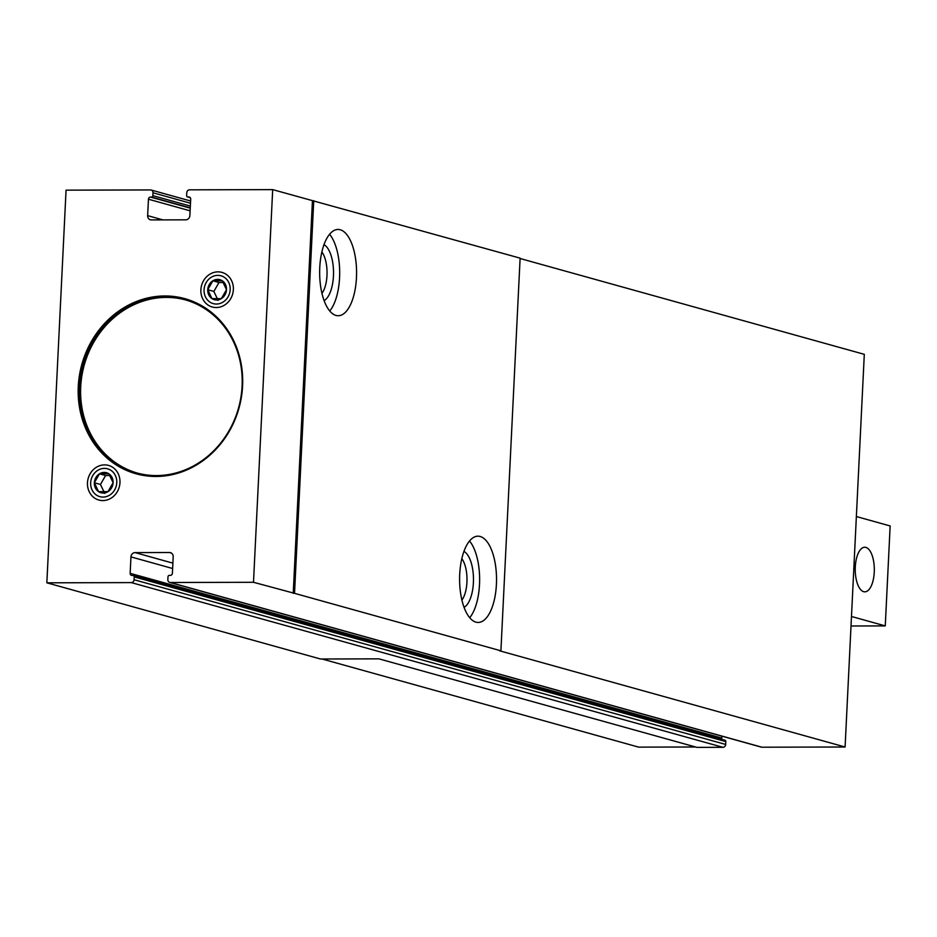 <?xml version="1.0" encoding="UTF-8"?>
<svg xmlns="http://www.w3.org/2000/svg" width="937" height="937" viewBox="0 0 937 937"><rect width="100%" height="100%" fill="white"/><g stroke="black" fill="none" stroke-linecap="round" stroke-linejoin="round"><path stroke-width="1.41" d="M695.512 746.988L638.647 747.129L322.094 659.004M46.85 582.814L320.489 659.004L378.97 658.852L696.941 747.375L722.931 747.316L131.321 582.603L46.85 582.814L66.058 190.152L150.529 189.942A2.881 2.577 105.6 0 1 152.989 192.788L152.848 195.646A1.441 1.288 105.6 0 1 151.478 197.075L150.506 197.075A2.155 1.933 105.6 0 0 148.456 199.218L147.648 215.639A4.31 3.865 105.6 0 0 151.337 219.914L185.772 219.832A4.31 3.865 105.6 0 0 189.883 215.533L190.691 199.112A2.155 1.933 105.6 0 0 188.841 196.981L187.868 196.981A1.441 1.288 105.6 0 1 186.639 195.552L186.779 192.694A2.881 2.577 105.6 0 1 189.52 189.836L272.69 189.625L520.117 258.143L500.908 650.805L499.608 650.805L845.092 747L864.301 354.338L520.094 258.507M272.69 189.625L253.494 582.287L170.311 582.498A2.881 2.577 105.6 0 1 169.679 582.416L761.289 747.129A2.881 2.577 105.6 0 0 761.922 747.211L845.092 747M722.181 739.457A2.155 1.933 105.6 0 1 721.759 738.04L721.853 736.142M724.582 740.171A1.441 1.288 105.6 0 1 725.812 741.589L134.202 576.876L134.061 579.734A2.881 2.577 105.6 0 1 131.321 582.603M722.931 747.316A2.881 2.577 105.6 0 0 725.671 744.447L725.812 741.589M216.248 307.547A17.979 16.128 105.6 0 1 203.493 280.819A17.979 16.128 105.6 0 1 231.626 280.737A17.979 16.128 105.6 0 1 216.248 307.547M102.847 500.581A17.979 16.128 105.6 0 1 90.093 473.841A17.979 16.128 105.6 0 1 118.226 473.771A17.979 16.128 105.6 0 1 102.847 500.581M164.83 295.963A90.889 81.554 -74.4 0 0 87.071 431.524A90.889 81.554 -74.4 0 0 229.354 431.161A90.889 81.554 -74.4 0 0 164.83 295.963M721.759 738.04L130.149 573.327A2.155 1.933 105.6 0 0 132 575.459L132.972 575.459A1.441 1.288 105.6 0 1 134.202 576.876M130.149 573.327L130.957 556.906A4.31 3.865 105.6 0 1 135.069 552.607L169.503 552.514A4.31 3.865 105.6 0 1 173.193 556.789L172.396 573.21A2.155 1.933 105.6 0 1 170.335 575.365L169.363 575.365A1.441 1.288 105.6 0 0 167.992 576.794L167.852 579.652A2.881 2.577 105.6 0 0 169.679 582.416M253.494 582.287L294.534 593.344L313.743 200.682M500.908 650.805L294.534 593.344M340.213 229.764A43.137 18.459 -90.1 0 1 356.552 275.127A43.137 18.459 -90.1 0 1 338.222 315.734A43.137 18.459 -90.1 0 1 319.646 272.644A43.137 18.459 -90.1 0 1 337.999 229.46A43.137 18.459 -90.1 0 1 340.213 229.764M480.154 536.479A43.137 18.459 -90.1 0 1 496.505 581.842A43.137 18.459 -90.1 0 1 478.175 622.449A43.137 18.459 -90.1 0 1 459.598 579.359A43.137 18.459 -90.1 0 1 477.952 536.175A43.137 18.459 -90.1 0 1 480.154 536.479M185.503 299.91A89.87 80.641 -74.4 0 0 166.317 297.404A89.87 80.641 -74.4 0 0 81.929 375.538A89.87 80.641 -74.4 0 0 137.294 473.068M165.217 297.099A89.87 80.641 -74.4 0 0 80.781 375.55A89.87 80.641 -74.4 0 0 136.743 472.916A89.87 80.641 -74.4 0 0 238.548 407.97A89.87 80.641 -74.4 0 0 184.964 299.758A89.87 80.641 -74.4 0 0 165.217 297.099M293.234 593.344L312.443 200.682M469.519 540.977A43.137 18.459 -90.1 0 1 479.627 579.312A43.137 18.459 -90.1 0 1 469.718 617.694M463.932 551.366A28.754 12.31 -90.1 0 1 473.478 579.324A28.754 12.31 -90.1 0 1 464.084 607.328M461.812 558.639A23.893 10.225 -90.1 0 1 467.001 579.347A23.893 10.225 -90.1 0 1 461.918 600.078M329.566 234.262A43.137 18.459 -90.1 0 1 339.686 272.597A43.137 18.459 -90.1 0 1 329.765 310.979M323.991 244.651A28.754 12.31 -90.1 0 1 333.525 272.608A28.754 12.31 -90.1 0 1 324.132 300.613M321.859 251.924A23.893 10.225 -90.1 0 1 327.048 272.632A23.893 10.225 -90.1 0 1 321.977 293.363M221.378 298.61A10.377 9.311 -74.4 0 0 226.496 289.674A10.377 9.311 -74.4 0 0 222.245 280.76A10.377 9.311 -74.4 0 0 212.863 280.795A10.377 9.311 -74.4 0 0 207.745 289.732A10.377 9.311 -74.4 0 0 211.996 298.634A10.377 9.311 -74.4 0 0 221.378 298.61L226.496 289.674L222.245 280.76L212.863 280.795L207.745 289.732L211.996 298.634L221.378 298.61M216.424 304.045A14.453 12.966 -74.4 0 0 228.78 282.505A14.453 12.966 -74.4 0 0 206.163 282.564A14.453 12.966 -74.4 0 0 216.424 304.045M218.11 300.344L211.996 298.634M217.337 298.716L213.859 291.43L207.745 289.732M213.859 291.43L218.977 282.494L212.863 280.795M218.977 282.494L223.229 282.482M107.978 491.644A10.377 9.311 -74.4 0 0 113.108 482.707A10.377 9.311 -74.4 0 0 108.844 473.794A10.377 9.311 -74.4 0 0 99.474 473.817A10.377 9.311 -74.4 0 0 94.344 482.754A10.377 9.311 -74.4 0 0 98.596 491.667A10.377 9.311 -74.4 0 0 107.978 491.644L113.108 482.707L108.844 473.794L99.474 473.817L94.344 482.754L98.596 491.667L107.978 491.644M103.023 497.078A14.453 12.966 -74.4 0 0 115.38 475.527A14.453 12.966 -74.4 0 0 92.763 475.586A14.453 12.966 -74.4 0 0 103.023 497.078M104.71 493.377L98.596 491.667M103.937 491.749L100.458 484.464L94.344 482.754M100.458 484.464L105.588 475.527L99.474 473.817M105.588 475.527L109.828 475.516M855.294 566.897A22.289 9.534 -90.1 0 1 864.722 547.255A22.289 9.534 -90.1 0 1 874.315 569.52A22.289 9.534 -90.1 0 1 864.828 591.833A22.289 9.534 -90.1 0 1 855.294 566.897M851.475 616.487L885.266 625.904L890.15 525.95L856.359 516.545M851.007 625.986L885.266 625.904M761.922 747.211L170.311 582.498M189.754 197.227L188.841 196.981M162.886 219.89L147.648 215.639M190.117 210.825L148.456 199.218M190.246 208.143L150.506 197.075M190.258 207.873L151.478 197.075M190.352 206.081L152.848 195.646M190.492 203.224L152.989 192.788M190.223 197.637L187.868 196.981M725.671 744.447L134.061 579.734M172.619 568.501L130.957 556.906M172.888 563.137L135.069 552.607M171.33 553.029L169.503 552.514M190.598 200.998L151.162 190.024M190.27 197.695L187.552 196.934M724.898 740.207L133.288 575.494"/></g></svg>

